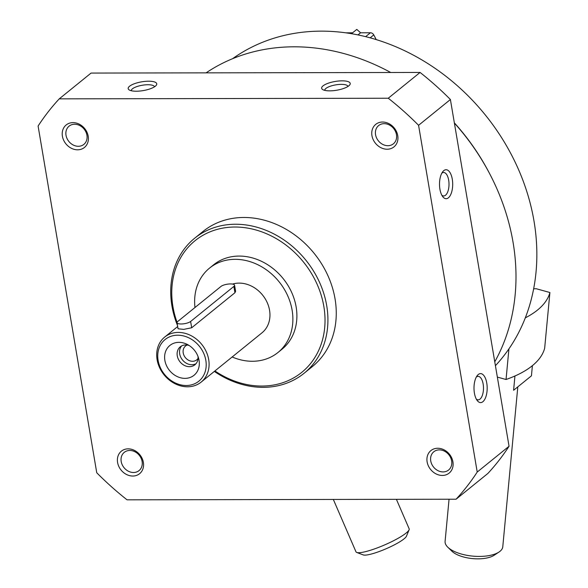 <?xml version="1.0" encoding="UTF-8"?>
<svg xmlns="http://www.w3.org/2000/svg" width="588" height="588" viewBox="0 0 588 588"><rect width="100%" height="100%" fill="white"/><g stroke="black" fill="none" stroke-linecap="round" stroke-linejoin="round"><path stroke-width="0.88" d="M494.765 361.804A208.762 174.489 -129 0 0 513.067 242.359A208.762 174.489 -129 0 0 454.384 123.068M390.741 72.508A208.762 174.489 -129 0 0 206.101 72.853M38.095 126.023L96.748 472.767A282.461 236.082 -129 0 0 127.067 499.837L456.082 499.212A282.461 236.082 -129 0 0 477.221 472.046L418.575 125.303A282.461 236.082 -129 0 0 388.256 98.233L59.241 98.858A282.461 236.082 -129 0 0 38.095 126.023M477.221 472.046L509.046 446.263A282.461 236.082 -129 0 1 487.9 473.428L456.082 499.212M486.768 383.097A14.487 6.593 89.9 0 0 477.199 375.659A14.487 6.593 89.9 0 0 477.243 400.56A14.487 6.593 89.9 0 0 484.828 399.237A14.487 6.593 89.9 0 0 486.768 383.097M452.282 179.208A14.487 6.593 89.9 0 0 442.713 171.769A14.487 6.593 89.9 0 0 442.757 196.671A14.487 6.593 89.9 0 0 450.342 195.348A14.487 6.593 89.9 0 0 452.282 179.208M509.046 446.263L450.401 99.519L418.575 125.303M450.401 99.519A282.461 236.082 -129 0 0 420.082 72.449L388.256 98.233M155.364 86.186A14.487 4.447 170.4 0 1 141.995 90.787A14.487 4.447 170.4 0 1 129.191 89.913A14.487 4.447 170.4 0 1 141.723 81.828A14.487 4.447 170.4 0 1 156.224 85.341A14.487 4.447 170.4 0 1 155.364 86.186M348.831 85.819A14.487 4.447 170.4 0 1 335.454 90.42A14.487 4.447 170.4 0 1 322.65 89.545A14.487 4.447 170.4 0 1 335.189 81.46A14.487 4.447 170.4 0 1 349.691 84.973A14.487 4.447 170.4 0 1 348.831 85.819M420.082 72.449L91.067 73.074L59.241 98.858M88.2 136.196A14.487 12.105 -129 0 0 66.863 124.458A14.487 12.105 -129 0 0 70.847 148A14.487 12.105 -129 0 0 88.2 136.196M452.922 461.823A14.487 12.105 -129 0 0 431.577 450.092A14.487 12.105 -129 0 0 435.561 473.634A14.487 12.105 -129 0 0 452.922 461.823M397.745 135.607A14.487 12.105 -129 0 0 376.408 123.87A14.487 12.105 -129 0 0 380.385 147.412A14.487 12.105 -129 0 0 397.745 135.607M143.376 462.411A14.487 12.105 -129 0 0 122.039 450.68A14.487 12.105 -129 0 0 126.023 474.222A14.487 12.105 -129 0 0 143.376 462.411M214.341 371.41A86.914 72.64 -129 0 0 304.025 373.321L312.368 366.567A86.914 72.64 -129 0 0 335.05 298.888A86.914 72.64 -129 0 0 281.814 226.953A86.914 72.64 -129 0 0 202.956 231.503L194.613 238.265A86.914 72.64 -129 0 0 177.51 325.517M304.025 373.321A86.914 72.64 -129 0 0 326.707 305.642A86.914 72.64 -129 0 0 273.471 233.715A86.914 72.64 -129 0 0 194.613 238.265M214.914 370.947A84.738 70.825 -129 0 0 294.625 377.327A84.738 70.825 -129 0 0 323.841 306.399A84.738 70.825 -129 0 0 227.549 227.431A84.738 70.825 -129 0 0 177.061 322.327M142.105 461.47A11.738 9.812 -129 0 0 134.909 451.753A11.738 9.812 -129 0 0 124.259 452.363A11.738 9.812 -129 0 0 124.024 467.666A11.738 9.812 -129 0 0 139.04 470.606A11.738 9.812 -129 0 0 142.105 461.47M396.466 134.659A11.738 9.812 -129 0 0 389.278 124.943A11.738 9.812 -129 0 0 378.628 125.56A11.738 9.812 -129 0 0 378.393 140.855A11.738 9.812 -129 0 0 393.409 143.803A11.738 9.812 -129 0 0 396.466 134.659M495.419 365.67A202.794 169.491 -129 0 0 534.007 221.095A202.794 169.491 -129 0 0 414.158 55.551A202.794 169.491 -129 0 0 232.561 58.712M489.216 172.879A202.794 169.491 -129 0 0 454.34 122.833M451.643 460.882A11.738 9.812 -129 0 0 444.455 451.165A11.738 9.812 -129 0 0 433.804 451.775A11.738 9.812 -129 0 0 433.569 467.078A11.738 9.812 -129 0 0 448.585 470.025A11.738 9.812 -129 0 0 451.643 460.882M86.928 135.247A11.738 9.812 -129 0 0 79.733 125.531A11.738 9.812 -129 0 0 69.083 126.148A11.738 9.812 -129 0 0 68.847 141.443A11.738 9.812 -129 0 0 83.863 144.391A11.738 9.812 -129 0 0 86.928 135.247M441.853 195.253A11.738 5.343 89.9 0 0 443.683 195.958A11.738 5.343 89.9 0 0 448.673 180.163A11.738 5.343 89.9 0 0 443.639 172.475A11.738 5.343 89.9 0 0 441.816 173.188M476.339 399.142A11.738 5.343 89.9 0 0 478.169 399.847A11.738 5.343 89.9 0 0 483.152 384.045A11.738 5.343 89.9 0 0 478.125 376.364A11.738 5.343 89.9 0 0 476.295 377.077M324.789 90.376A11.738 3.602 170.4 0 1 335.763 84.87A11.738 3.602 170.4 0 1 347.942 86.458M131.33 90.736A11.738 3.602 170.4 0 1 142.303 85.238A11.738 3.602 170.4 0 1 154.475 86.826M396.4 499.322L409.16 528.825A28.974 5.049 156.6 0 1 409.094 529.825A28.974 5.049 156.6 0 1 370.212 550.331A28.974 5.049 156.6 0 1 356.754 552.463A28.974 5.049 156.6 0 1 355.983 551.823L333.33 499.44M409.094 529.825L406.433 536.241A23.902 4.16 156.6 0 1 374.358 553.161A23.902 4.16 156.6 0 1 363.252 554.918L356.754 552.463M525.305 317.858A137.607 57.448 5.4 0 0 549.905 292.515L536.19 288.723A13.039 5.439 5.4 0 1 533.654 288.767M549.905 292.515L544.664 348.206A137.607 57.448 -174.6 0 1 506.048 379.495L497.345 377.092M506.048 379.495L508.929 348.86M517.749 387.492L502.777 546.789A28.974 12.098 -174.6 0 1 499.036 552.022A28.974 12.098 -174.6 0 1 472.803 556.123A28.974 12.098 -174.6 0 1 447.799 547.207A28.974 12.098 -174.6 0 1 445.094 541.372L449.056 499.227M499.036 552.022L494.214 555.219A23.902 9.981 -174.6 0 1 472.568 558.6A23.902 9.981 -174.6 0 1 451.944 551.243L447.799 547.207M532.397 365.648L531.442 375.82L513.603 390.27L514.941 375.997M352.587 32.81L345.781 32.818M351.492 33.7L356.791 29.4L360.591 32.788L357.974 34.913M376.173 39.58A94.153 78.696 -129 0 0 373.77 34.913A3.624 3.028 -129 0 0 370.411 32.774L360.591 32.788M199.053 360.326A19.191 16.045 -129 0 0 198.685 358.592A19.191 16.045 -129 0 0 187.16 344.37A19.191 16.045 -129 0 0 164.787 354.718A19.191 16.045 -129 0 0 182.251 378.143A19.191 16.045 -129 0 0 199.053 360.326M205.829 360.312A26.798 22.395 -129 0 0 166.353 338.6A26.798 22.395 -129 0 0 173.717 382.156A26.798 22.395 -129 0 0 205.829 360.312M208.689 359.555A28.974 24.211 -129 0 0 190.946 335.579A28.974 24.211 -129 0 0 164.655 337.1A28.974 24.211 -129 0 0 164.081 374.85A28.974 24.211 -129 0 0 201.125 382.119A28.974 24.211 -129 0 0 208.689 359.555M201.125 382.119L261.998 332.808A28.974 24.211 -129 0 0 269.554 310.251A28.974 24.211 -129 0 0 232.539 284.077M234.568 285.224L235.597 291.317L234.943 292.721L191.688 327.766L183.699 329.39L178.061 328.78L177.032 322.687A7.24 2.227 -9.6 0 0 182.772 323.9A7.24 2.227 -9.6 0 0 190.622 321.467L233.877 286.422A7.24 2.227 -9.6 0 0 234.568 285.224A7.24 2.227 -9.6 0 0 228.828 284.011A7.24 2.227 -9.6 0 0 220.978 286.444L177.723 321.489A7.24 2.227 -9.6 0 0 177.032 322.687M232.157 356.982A54.317 45.401 -129 0 0 277.955 352.506A54.317 45.401 -129 0 0 292.126 310.207A54.317 45.401 -129 0 0 258.852 265.247A54.317 45.401 -129 0 0 209.563 268.091A54.317 45.401 -129 0 0 194.981 307.509M277.955 352.506L281.968 349.25A54.317 45.401 -129 0 0 296.139 306.951A54.317 45.401 -129 0 0 262.873 261.998A54.317 45.401 -129 0 0 213.584 264.835L209.563 268.091M187.204 345.038A8.908 7.446 -129 0 0 185.536 346.001A8.908 7.446 -129 0 0 185.36 357.607A8.908 7.446 -129 0 0 196.752 359.841A8.908 7.446 -129 0 0 198.038 358.415M181.589 345.942A11.591 9.687 -129 0 0 182.471 359.944A11.591 9.687 -129 0 0 195.995 363.715M189.123 345.494A11.591 9.687 -129 0 0 180.288 346.802A11.591 9.687 -129 0 0 180.06 361.899A11.591 9.687 -129 0 0 194.878 364.81A11.591 9.687 -129 0 0 197.994 356.438M365.626 36.647L370.411 32.774M370.168 37.83L373.77 34.913M234.943 292.721L233.877 286.422M191.688 327.766L190.622 321.467M177.686 326.546L164.655 337.1"/></g></svg>
